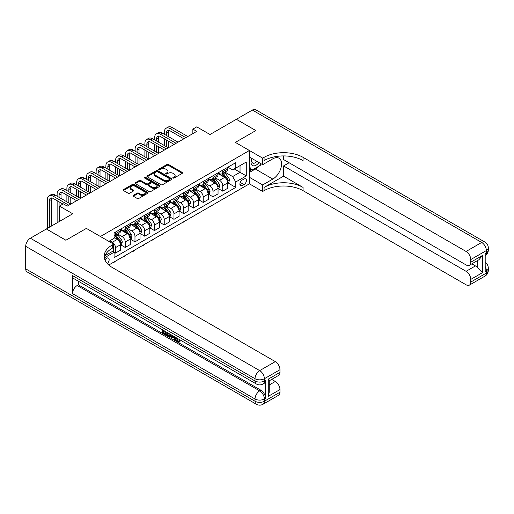 <?xml version="1.0" encoding="UTF-8"?>
<svg xmlns="http://www.w3.org/2000/svg" width="514" height="514" viewBox="0 0 514 514"><rect width="100%" height="100%" fill="white"/><g stroke="black" fill="none" stroke-linecap="round" stroke-linejoin="round"><path stroke-width="0.77" d="M173.064 178.024A0.758 0.437 0 0 0 174.137 178.024L182.271 173.327A1.086 0.623 0 0 0 182.586 172.89A1.086 0.623 0 0 0 182.271 172.447L168.489 164.486A1.086 0.623 0 0 0 166.954 164.486L158.82 169.183A0.758 0.437 0 0 0 159.893 169.806L160.946 169.196A3.463 1.998 0 0 1 165.849 169.196L166.992 169.858A3.463 1.998 0 0 1 168.007 171.271A3.463 1.998 0 0 1 166.992 172.691L165.938 173.295A0.758 0.437 0 0 0 167.011 173.918L168.065 173.308A3.463 1.998 0 0 1 172.967 173.308L174.117 173.97A3.463 1.998 0 0 1 175.126 175.383A3.463 1.998 0 0 1 174.117 176.797L173.064 177.407A0.758 0.437 0 0 0 173.064 178.024L173.064 177.407M107.278 263.541A3.527 2.037 120 0 0 109.071 260.476A3.527 2.037 120 0 0 108.428 258.041A3.527 2.037 120 0 0 106.661 258.214A3.527 2.037 120 0 0 104.965 259.962M133.344 195.339A1.086 0.623 0 0 0 133.03 195.783A1.086 0.623 0 0 0 133.344 196.226L137.212 198.462A1.086 0.623 0 0 0 138.741 198.462L147.775 193.245A1.086 0.623 0 0 0 148.096 192.801A1.086 0.623 0 0 0 147.775 192.358L133.993 184.404A1.086 0.623 0 0 0 132.464 184.404L123.431 189.621A1.086 0.623 0 0 0 123.116 190.058A1.086 0.623 0 0 0 123.431 190.501L128.102 193.2A1.086 0.623 0 0 0 129.631 193.2L133.499 190.964A1.086 0.623 0 0 0 133.813 190.527A1.086 0.623 0 0 0 133.499 190.084L131.186 188.747A2.898 1.67 0 0 1 130.338 187.565A2.898 1.67 0 0 1 132.124 186.017A2.898 1.67 0 0 1 135.278 186.383L144.35 191.619A2.898 1.67 0 0 1 145.199 192.801A2.898 1.67 0 0 1 143.412 194.343A2.898 1.67 0 0 1 140.258 193.984L138.741 193.11A1.086 0.623 0 0 0 137.212 193.11L133.344 195.339L133.344 196.226L137.212 194.009L137.212 193.11M283.567 155.922L283.567 159.552L466.082 264.928A6.618 3.823 -120 0 0 469.391 265.256L478.958 259.731L482.46 255.471L482.46 272.671L470.76 279.423L470.76 282.083L486.36 273.075L486.36 270.827L485.19 271.501L485.19 253.486L486.36 252.811L486.36 250.562L470.76 259.564A6.618 3.823 -120 0 0 466.082 251.462L481.682 242.454L252.368 110.06L236.376 119.293L255.876 130.55L235.361 142.391L255.837 130.569L236.337 119.312L210.014 134.514L196.753 126.855L192.853 129.11L196.753 131.359L67.276 206.114L63.376 203.859L59.476 206.114L59.476 221.425M25.7 268.841L255.015 401.241A6.618 3.823 120 0 0 256.39 404.267L27.069 271.874A6.618 3.823 -60 0 1 25.7 268.841L25.7 246.328A6.618 3.823 -60 0 1 30.377 238.22L46.369 228.987L65.869 240.25L86.384 228.402L65.908 240.224L46.408 228.968L72.731 213.766L59.476 206.114M104.978 255.721L113.684 250.697L113.684 244.163L86.384 228.402L100.423 236.511L249.399 150.499L249.399 183.826L262.66 191.478L264.067 190.668A27.576 15.921 180 0 1 303.067 190.668L466.082 284.788A6.618 3.823 -120 0 0 469.391 285.116A6.618 3.823 -120 0 0 470.76 282.083M264.067 157.342A27.576 15.921 180 0 1 303.067 157.342L303.067 160.586A27.576 15.921 180 0 0 264.067 160.586L264.067 157.342L262.66 158.151L235.361 142.391L249.399 150.499M161.023 184.712A1.086 0.623 0 0 0 162.552 184.712L171.586 179.495A1.086 0.623 0 0 0 171.907 179.052A1.086 0.623 0 0 0 171.586 178.615L157.804 170.654A1.086 0.623 0 0 0 156.275 170.654L147.242 175.872A1.086 0.623 0 0 0 146.927 176.315A1.086 0.623 0 0 0 147.242 176.758L161.023 184.712M144.903 178.191A0.758 0.437 0 0 1 145.674 178.3L145.674 177.394L159.681 185.483A1.086 0.623 0 0 1 160.002 185.927A1.086 0.623 0 0 1 159.681 186.37L150.647 191.587A1.086 0.623 0 0 1 149.118 191.587L135.336 183.626L139.204 181.416L139.204 180.51L135.336 182.746A1.086 0.623 0 0 0 135.021 183.19A1.086 0.623 0 0 0 135.336 183.626L135.336 182.746M139.204 181.416A1.086 0.623 0 0 1 140.733 181.416L140.733 180.51A1.086 0.623 0 0 0 139.204 180.51M140.733 180.51L146.323 183.742A1.086 0.623 0 0 0 147.852 183.742L150.422 182.258A1.086 0.623 0 0 0 150.737 181.815A1.086 0.623 0 0 0 150.422 181.378L144.601 178.017A0.758 0.437 0 0 1 145.674 177.394M244.022 179.007L242.306 179.996A3.418 1.972 120 0 0 240.07 183.01A3.418 1.972 120 0 0 240.591 185.747A3.418 1.972 120 0 0 242.306 185.58L244.022 184.59A3.418 1.972 120 0 0 246.251 181.577A3.418 1.972 120 0 0 245.731 178.833A3.418 1.972 120 0 0 244.022 179.007M108.775 265.012L249.399 183.826M227.914 167.185L232.63 169.909L235.753 168.104L235.753 162.655L114.076 232.906L114.076 238.355L108.846 241.374M235.753 168.104L246.283 162.026L246.283 175.897L235.753 181.975L232.63 176.572L224.875 172.094M227.914 182.9L235.753 187.424L235.753 181.975M235.753 187.424L114.076 257.675L114.076 252.226L104.348 257.842M192.853 129.11L192.853 133.614M234.268 168.965L240.038 172.293L240.038 165.63L246.283 162.026M232.63 176.572L240.038 172.293L246.283 175.897M114.076 252.271L115.477 253.081L115.477 247.632A4.414 2.544 -120 0 0 112.354 242.229L109.861 240.79M115.477 253.081L120.546 250.157L120.546 244.709A4.414 2.544 -120 0 0 117.43 239.306L114.076 237.365M120.662 244.818L125.23 247.452L125.23 242.004A4.414 2.544 -120 0 0 122.107 236.601L117.629 234.011M125.23 247.452L130.299 244.529L130.299 239.074A4.414 2.544 -120 0 0 127.176 233.671L120.546 229.848M130.415 239.19L134.976 241.824L134.976 236.376A4.414 2.544 -120 0 0 131.854 230.972L127.376 228.383M134.976 241.824L140.046 238.894L140.046 233.446A4.414 2.544 -120 0 0 136.93 228.043L130.299 224.22M140.161 233.562L144.723 236.196L144.723 230.747A4.414 2.544 -120 0 0 141.607 225.344L137.129 222.755M144.723 236.196L149.799 233.266L149.799 227.818A4.414 2.544 -120 0 0 146.676 222.414L140.046 218.585M149.915 227.933L154.476 230.568L154.476 225.119A4.414 2.544 -120 0 0 151.354 219.716L146.875 217.126M154.476 230.568L159.546 227.638L159.546 222.189A4.414 2.544 -120 0 0 156.423 216.786L149.799 212.957M159.661 222.305L164.223 224.939L164.223 219.491A4.414 2.544 -120 0 0 161.107 214.087L156.629 211.498M164.223 224.939L169.299 222.009L169.299 216.561A4.414 2.544 -120 0 0 166.176 211.158L159.546 207.328M169.414 216.677L173.976 219.311L173.976 213.856A4.414 2.544 -120 0 0 170.854 208.453L166.375 205.87M173.976 219.311L179.045 216.381L179.045 210.933A4.414 2.544 -120 0 0 175.923 205.529L169.299 201.7M179.161 211.042L183.723 213.676L183.723 208.228A4.414 2.544 -120 0 0 180.607 202.824L176.129 200.242M183.723 213.676L188.799 210.753L188.799 205.304A4.414 2.544 -120 0 0 185.676 199.901L179.045 196.072M188.914 205.414L193.476 208.048L193.476 202.6A4.414 2.544 -120 0 0 190.353 197.196L185.875 194.613M193.476 208.048L198.545 205.125L198.545 199.676A4.414 2.544 -120 0 0 195.423 194.273L188.799 190.443M198.661 199.785L203.223 202.42L203.223 196.971A4.414 2.544 -120 0 0 200.107 191.568L195.628 188.985M203.223 202.42L208.298 199.496L208.298 194.048A4.414 2.544 -120 0 0 205.176 188.638L198.545 184.815M208.414 194.157L212.976 196.791L212.976 191.343A4.414 2.544 -120 0 0 209.853 185.939L205.375 183.35M212.976 196.791L218.045 193.868L218.045 188.413A4.414 2.544 -120 0 0 214.923 183.01L208.298 179.187M218.161 188.529L222.723 191.163L222.723 185.715A4.414 2.544 -120 0 0 219.606 180.311L215.128 177.722M222.723 191.163L227.792 188.233L227.792 182.785A4.414 2.544 -120 0 0 224.676 177.381L218.045 173.552M218.161 172.813L219.606 173.642A4.414 2.544 -120 0 0 221.81 173.867A4.414 2.544 -120 0 0 222.723 171.843L222.723 170.179M208.414 178.442L209.853 179.277A4.414 2.544 -120 0 0 212.064 179.495A4.414 2.544 -120 0 0 212.976 177.471L212.976 175.807M198.661 184.07L200.107 184.905A4.414 2.544 -120 0 0 202.31 185.124A4.414 2.544 -120 0 0 203.223 183.1L203.223 181.436M188.914 189.698L190.353 190.533A4.414 2.544 -120 0 0 192.564 190.752A4.414 2.544 -120 0 0 193.476 188.728L193.476 187.064M179.161 195.326L180.607 196.162A4.414 2.544 -120 0 0 182.811 196.38A4.414 2.544 -120 0 0 183.723 194.363L183.723 192.692M169.414 200.955L170.854 201.79A4.414 2.544 -120 0 0 173.064 202.008A4.414 2.544 -120 0 0 173.976 199.991L173.976 198.32M159.661 206.589L161.107 207.418A4.414 2.544 -120 0 0 163.311 207.637A4.414 2.544 -120 0 0 164.223 205.619L164.223 203.949M149.915 212.218L151.354 213.047A4.414 2.544 -120 0 0 153.564 213.265A4.414 2.544 -120 0 0 154.476 211.248L154.476 209.583M140.161 217.846L141.607 218.675A4.414 2.544 -120 0 0 143.811 218.893A4.414 2.544 -120 0 0 144.723 216.876L144.723 215.212M130.415 223.474L131.854 224.31A4.414 2.544 -120 0 0 134.064 224.528A4.414 2.544 -120 0 0 134.976 222.504L134.976 220.84M120.662 229.103L122.107 229.938A4.414 2.544 -120 0 0 124.311 230.156A4.414 2.544 -120 0 0 125.23 228.132L125.23 226.468M221.81 173.867L226.88 170.937A4.414 2.544 -120 0 0 227.792 168.92L227.792 167.249M212.064 179.495L217.133 176.565A4.414 2.544 -120 0 0 218.045 174.548L218.045 172.877M202.31 185.124L207.38 182.194A4.414 2.544 -120 0 0 208.298 180.176L208.298 178.506M192.564 190.752L197.633 187.822A4.414 2.544 -120 0 0 198.545 185.805L198.545 184.141M182.811 196.38L187.88 193.45A4.414 2.544 -120 0 0 188.799 191.433L188.799 189.769M173.064 202.008L178.133 199.085A4.414 2.544 -120 0 0 179.045 197.061L179.045 195.397M163.311 207.637L168.38 204.713A4.414 2.544 -120 0 0 169.299 202.689L169.299 201.025M153.564 213.265L158.633 210.342A4.414 2.544 -120 0 0 159.546 208.318L159.546 206.654M143.811 218.893L148.88 215.97A4.414 2.544 -120 0 0 149.799 213.946L149.799 212.282M134.064 224.528L139.133 221.598A4.414 2.544 -120 0 0 140.046 219.581L140.046 217.91M124.311 230.156L129.38 227.227A4.414 2.544 -120 0 0 130.299 225.209L130.299 223.539M114.076 235.965A4.414 2.544 -120 0 0 114.564 235.785L119.633 232.855A4.414 2.544 -120 0 0 120.546 230.837L120.546 229.167M114.564 235.785A4.414 2.544 -120 0 0 115.477 233.761L115.477 232.097M113.311 250.909L114.076 252.226M173.366 178.133L174.117 177.703A3.463 1.998 0 0 0 175.126 176.283L175.126 175.383M168.007 171.271L168.007 172.177A3.463 1.998 0 0 1 166.992 173.591L166.247 174.021M182.252 173.34L168.489 165.392A1.086 0.623 0 0 0 166.954 165.392L159.122 169.909M171.573 179.502L157.804 171.554A1.086 0.623 0 0 0 156.275 171.554L147.255 176.765M169.671 179.36A0.758 0.437 0 0 0 169.671 178.743L157.58 171.76A0.758 0.437 0 0 0 156.507 171.76L155.395 172.402A3.463 1.998 0 0 0 154.38 173.816A3.463 1.998 0 0 0 155.395 175.229L163.664 180.003A3.463 1.998 0 0 0 168.566 180.003L169.671 179.36L169.671 180.266A0.758 0.437 0 0 0 169.896 179.958L169.896 179.052M154.38 173.816L154.38 174.715A3.463 1.998 0 0 0 155.395 176.129L155.395 175.229M169.671 180.266L168.566 180.902A3.463 1.998 0 0 1 163.664 180.902L155.395 176.129M140.733 181.416L146.323 184.642A1.086 0.623 0 0 0 147.852 184.642L150.422 183.157A1.086 0.623 0 0 0 150.737 182.714L150.737 181.815M145.674 178.3L159.668 186.376M152.125 187.09A2.898 1.67 0 0 0 155.279 187.449A2.898 1.67 0 0 0 157.066 185.907A2.898 1.67 0 0 0 156.217 184.725L153.024 182.875A1.086 0.623 0 0 0 151.489 182.875L148.925 184.359A1.086 0.623 0 0 0 148.61 184.802A1.086 0.623 0 0 0 148.925 185.239L152.125 187.09L152.125 187.989A2.898 1.67 0 0 0 155.279 188.349A2.898 1.67 0 0 0 157.066 186.807L157.066 185.907M148.61 184.802L148.61 185.702A1.086 0.623 0 0 0 148.925 186.145L148.925 185.239M152.125 187.989L148.925 186.145M145.199 192.801L145.199 193.701A2.898 1.67 0 0 1 143.412 195.249A2.898 1.67 0 0 1 140.258 194.883L138.741 194.009A1.086 0.623 0 0 0 137.212 194.009M130.338 187.565L130.338 188.465A2.898 1.67 0 0 0 131.186 189.647L131.186 188.747M133.486 190.977L131.186 189.647M147.762 193.251L133.993 185.303A1.086 0.623 0 0 0 132.464 185.303L123.444 190.508M227.792 182.965L228.73 182.425L229.514 180.176A2.923 1.69 -120 0 0 228.576 177.683L225.389 173.43A8.436 4.87 -120 0 0 224.47 172.331M221.303 175.435A8.436 4.87 -120 0 0 219.574 173.629M226.995 180.838C227.439 181.429 227.747 181.249 227.933 180.298A2.923 1.69 -120 0 0 227.098 178.544L223.911 174.285A8.436 4.87 -120 0 0 222.986 173.186M222.202 173.636A7.003 4.041 60 0 1 223.352 174.946L226.051 178.544M222.054 173.726A8.436 4.87 60 0 1 222.973 174.824L225.093 177.658M183.774 221.707L182.714 222.774L181.538 222.999M181.93 222.774L181.93 223.224M164.384 134.289L164.384 132.034A8.275 4.774 60 0 1 166.093 128.249L168.046 127.125A8.275 4.774 60 0 1 172.184 127.53L187.783 136.538M166.093 128.249A8.275 4.774 60 0 1 170.23 128.661L185.83 137.662M183.883 138.793L170.23 130.909A5.513 3.187 -120 0 0 167.474 130.64A5.513 3.187 -120 0 0 166.33 133.158L166.33 135.413M168.631 130.383A5.513 3.187 -120 0 0 168.284 132.034L168.284 136.538M166.33 139.917L166.33 146.67M168.284 141.042L168.284 147.794L152.684 138.793L150.73 139.917L166.33 148.925M164.384 145.546L164.384 138.793M218.045 188.593L218.983 188.053L219.761 185.805A2.923 1.69 -120 0 0 218.829 183.312L215.642 179.058A8.436 4.87 -120 0 0 214.723 177.96M211.55 181.063A8.436 4.87 -120 0 0 209.821 179.257M217.249 186.466C217.685 187.057 218 186.878 218.18 185.927A2.923 1.69 -120 0 0 217.345 184.173L214.158 179.919A8.436 4.87 -120 0 0 213.239 178.814M212.455 179.264A7.003 4.041 60 0 1 213.606 180.575L216.298 184.173M212.301 179.354A8.436 4.87 60 0 1 213.22 180.459L215.34 183.286M174.028 227.342L172.184 228.858L171.792 228.627M172.184 228.402L172.184 228.858M208.298 194.228L209.23 193.682L210.014 191.433A2.923 1.69 -120 0 0 209.076 188.946L205.889 184.687A8.436 4.87 -120 0 0 204.97 183.588M201.803 186.691A8.436 4.87 -120 0 0 200.074 184.886M207.495 192.101C207.939 192.686 208.247 192.506 208.433 191.555A2.923 1.69 -120 0 0 207.598 189.801L204.411 185.548A8.436 4.87 -120 0 0 203.486 184.442M202.702 184.899A7.003 4.041 60 0 1 203.852 186.203L206.551 189.801M202.555 184.982A8.436 4.87 60 0 1 203.473 186.087L205.594 188.914M164.281 232.97L163.214 234.037L162.038 234.262M162.43 234.031L162.43 234.487M198.545 199.856L199.483 199.316L200.261 197.061A2.923 1.69 -120 0 0 199.329 194.575L196.142 190.321A8.436 4.87 -120 0 0 195.224 189.216M192.05 192.32A8.436 4.87 -120 0 0 190.321 190.514M197.749 197.729C198.186 198.314 198.5 198.134 198.68 197.19A2.923 1.69 -120 0 0 197.845 195.429L194.658 191.176A8.436 4.87 -120 0 0 193.739 190.071M192.956 190.527A7.003 4.041 60 0 1 194.106 191.831L196.798 195.429M192.801 190.61A8.436 4.87 60 0 1 193.727 191.716L195.84 194.543M154.528 238.599L152.684 240.115L152.292 239.89M152.684 239.665L152.684 240.115M154.63 139.917L154.63 137.662A8.275 4.774 60 0 1 156.346 133.878L158.293 132.753A8.275 4.774 60 0 1 162.43 133.158L178.03 142.166M156.346 133.878A8.275 4.774 60 0 1 160.484 134.289L176.084 143.29M174.13 144.421L160.484 136.538A5.513 3.187 -120 0 0 157.727 136.268A5.513 3.187 -120 0 0 156.584 138.793L156.584 141.042M158.877 136.011A5.513 3.187 -120 0 0 158.53 137.662L158.53 142.166M156.584 145.546L156.584 152.298M158.53 146.67L158.53 153.423L142.931 144.421L140.984 145.546L156.584 154.553M154.63 151.174L154.63 144.421M164.384 150.049L150.73 142.166A5.513 3.187 -120 0 0 147.974 141.896A5.513 3.187 -120 0 0 146.831 144.421L146.831 146.67M149.131 141.639A5.513 3.187 -120 0 0 148.784 143.29L148.784 147.794M146.831 151.174L146.831 157.927M148.784 152.298L148.784 159.057L133.184 150.049L131.231 151.174L146.831 160.182M144.884 156.802L144.884 150.049M144.884 145.546L144.884 143.29A8.275 4.774 60 0 1 146.593 139.506A8.275 4.774 60 0 1 150.73 139.917M146.593 139.506L148.546 138.382A8.275 4.774 60 0 1 152.684 138.793M154.63 155.678L140.984 147.794A5.513 3.187 -120 0 0 138.227 147.524A5.513 3.187 -120 0 0 137.084 150.049L137.084 152.298M139.378 147.267A5.513 3.187 -120 0 0 139.031 148.925L139.031 153.423M137.084 156.802L137.084 163.555M139.031 157.927L139.031 164.686L123.431 155.678L121.484 156.802L137.084 165.81M135.131 162.43L135.131 155.678M135.131 151.174L135.131 148.925A8.275 4.774 60 0 1 136.846 145.134A8.275 4.774 60 0 1 140.984 145.546M136.846 145.134L138.793 144.01A8.275 4.774 60 0 1 142.931 144.421M188.799 205.484L189.73 204.945L190.514 202.689A2.923 1.69 -120 0 0 189.576 200.203L186.389 195.95A8.436 4.87 -120 0 0 185.47 194.845M182.303 197.948A8.436 4.87 -120 0 0 180.575 196.142M187.995 203.358C188.439 203.942 188.747 203.762 188.934 202.818A2.923 1.69 -120 0 0 188.098 201.058L184.911 196.804A8.436 4.87 -120 0 0 183.986 195.699M183.202 196.155A7.003 4.041 60 0 1 184.353 197.46L187.051 201.064M183.055 196.239A8.436 4.87 60 0 1 183.973 197.344L186.094 200.171M144.781 244.227L143.714 245.294L142.539 245.519M142.931 245.294L142.931 245.743M144.884 161.306L131.231 153.423A5.513 3.187 -120 0 0 128.474 153.153A5.513 3.187 -120 0 0 127.331 155.678L127.331 157.927M129.631 152.896A5.513 3.187 -120 0 0 129.284 154.553L129.284 159.057M127.331 162.43L127.331 169.19M129.284 163.555L129.284 170.314L113.684 161.306L111.731 162.43L127.331 171.438M125.384 168.059L125.384 161.306M125.384 156.802L125.384 154.553A8.275 4.774 60 0 1 127.093 150.763A8.275 4.774 60 0 1 131.231 151.174M127.093 150.763L129.046 149.638A8.275 4.774 60 0 1 133.184 150.049M251.905 158.473A7.17 4.138 120 0 0 252.4 165.457A7.17 4.138 120 0 0 258.645 162.932A7.17 4.138 120 0 0 258.947 162.54M249.399 159.77L250.273 157.528M260.945 163.696L260.322 165.315L251.899 170.179L249.399 166.626M249.399 168.733L251.899 170.179M252.143 158.614A4.909 2.833 120 0 0 252.734 163.041A4.909 2.833 120 0 0 256.859 161.338M249.399 177.291L262.66 184.95L272.799 179.097A12.407 7.164 120 0 0 280.907 168.162A12.407 7.164 120 0 0 279.006 158.216A12.407 7.164 120 0 0 272.799 158.832L262.66 164.686L262.66 158.151M262.66 184.95L262.66 191.478M283.567 176.167L264.067 187.424A27.576 15.921 180 0 1 303.067 187.424L283.567 176.167L283.567 165.945L289.099 162.745M470.76 279.423A6.618 3.823 -120 0 0 466.082 271.321L475.444 265.918A6.618 3.823 60 0 1 477.782 267.993L477.782 260.412M283.567 165.945L466.082 271.321M252.368 110.06A6.618 3.823 -60 0 1 255.676 109.733L484.991 242.126A6.618 3.823 120 0 0 481.682 242.454A6.618 3.823 60 0 1 486.36 250.562A6.618 3.823 180 0 0 488.3 247.857A6.618 6.618 0 0 0 484.991 242.126M249.399 157.027L262.66 164.686M469.391 265.256A6.618 3.823 -120 0 0 470.76 262.224L482.46 255.471M470.76 259.564L470.76 262.224M303.067 157.342L466.082 251.462M471.839 263.836L475.444 265.918M482.46 272.671L477.782 267.993M258.767 166.208A12.407 7.164 -60 0 1 255.329 169.01L249.399 172.428M249.399 170.989L251.352 169.864M176.835 338.045L178.287 341.071L178.827 341.264M176.276 337.749L177.664 341.431L178.57 341.547L179.598 340.48L180.26 341.039L179.084 342.273L177.722 342.093C176.283 341.116 175.563 339.76 175.557 338.026L175.608 337.364M172.46 337.319L171.535 338.45L170.834 338.045L172.017 335.289M174.985 337.004L175.916 340.262L175.293 340.621L174.593 340.217L174.06 338.244L172.068 337.094L171.535 338.45M163.76 331.466L163.76 332.616L166.517 334.209L166.517 334.832L165.893 335.192L162.475 333.22L162.475 329.782M166.221 331.948L165.592 332.526L163.137 331.106L163.137 332.976L163.76 332.616M72.5 275.6L255.015 380.977A6.618 3.823 120 0 0 256.39 384.003L73.868 278.627A6.618 3.823 -60 0 1 72.5 275.6L72.5 293.61A6.618 3.823 -60 0 1 77.177 285.508L78.346 284.833L260.868 390.203A6.618 3.823 60 0 1 265.545 398.311L265.545 380.296A6.618 3.823 60 0 1 264.177 383.328L263.007 384.003A6.618 3.823 -120 0 0 264.376 380.977L265.545 380.296M78.346 284.833L78.346 281.216M170.584 334.466L170.635 335.199L171.246 334.845L170.609 336.625L169.986 336.985L168.47 336.683L166.793 335.713L166.793 332.275M113.684 244.163L112.277 244.979A27.576 15.921 0 0 0 104.201 256.235A27.576 15.921 0 0 0 112.277 267.492L275.298 361.612A6.618 3.823 60 0 1 279.976 369.714L264.376 378.722L264.376 380.977A6.618 3.823 0 0 1 255.015 380.977L255.015 378.722L25.7 246.328M268.276 379.126L269.246 380.591L269.246 392.163L268.276 396.333L268.276 379.126L279.976 372.374L279.976 369.714M279.976 372.374A6.618 3.823 60 0 1 278.607 375.4L269.246 380.803M271.694 379.39L275.298 381.472A6.618 3.823 60 0 1 279.976 389.573L268.276 396.333M265.545 398.311L264.376 398.986L264.376 401.241L279.976 392.233L279.976 389.573M279.976 392.233A6.618 3.823 60 0 1 278.607 395.26L263.007 404.267A6.618 3.823 -120 0 0 264.376 401.241A6.618 3.823 0 0 1 255.015 401.241L255.015 398.986L72.5 293.61M112.277 244.979L112.277 248.217A27.576 15.921 0 0 0 104.342 257.855M163.137 332.976L165.893 334.569L166.517 334.209M165.893 334.569L165.893 335.192M163.137 330.161L165.868 331.742M165.592 331.903L165.592 332.526M170.635 335.199L169.986 336.985M167.455 332.661L167.455 335.469L168.419 336.027L169.524 336.284L169.928 334.087M168.078 333.021L168.078 335.109L170.147 335.925M167.455 335.469L168.078 335.109M168.419 336.027L169.042 335.668M174.111 336.503L175.293 340.621M172.633 335.648L172.267 336.586L173.861 337.505L173.494 336.143M173.025 335.873L172.89 336.227L173.629 336.657M172.267 336.586L172.89 336.227M177.664 341.431L178.287 341.071M176.212 338.405L176.81 338.058M178.975 340.84L179.637 341.399L180.26 341.039M179.637 341.399L179.084 342.273M179.045 211.113L179.984 210.573L180.761 208.318A2.923 1.69 -120 0 0 179.829 205.831L176.643 201.578A8.436 4.87 -120 0 0 175.724 200.473M172.55 203.583A8.436 4.87 -120 0 0 170.821 201.771M178.249 208.986C178.686 209.571 179.001 209.391 179.18 208.446A2.923 1.69 -120 0 0 178.345 206.686L175.158 202.432A8.436 4.87 -120 0 0 174.24 201.327M173.456 201.784A7.003 4.041 60 0 1 174.606 203.088L177.298 206.692M173.302 201.867A8.436 4.87 60 0 1 174.227 202.972L176.341 205.799M135.028 249.855L133.184 251.372L132.792 251.147M133.184 250.922L133.184 251.372M169.299 216.741L170.23 216.201L171.014 213.946A2.923 1.69 -120 0 0 170.076 211.46L166.889 207.206A8.436 4.87 -120 0 0 165.971 206.101M162.803 209.211A8.436 4.87 -120 0 0 161.075 207.399M168.496 214.614C168.939 215.199 169.247 215.019 169.434 214.075A2.923 1.69 -120 0 0 168.598 212.314L165.412 208.061A8.436 4.87 -120 0 0 164.486 206.956M163.703 207.412A7.003 4.041 60 0 1 164.853 208.716L167.551 212.321M163.555 207.502A8.436 4.87 60 0 1 164.474 208.6L166.594 211.427M125.281 255.484L124.215 256.55L123.039 256.775M123.431 256.55L123.431 257M159.546 222.369L160.484 221.83L161.261 219.581A2.923 1.69 -120 0 0 160.329 217.088L157.143 212.835A8.436 4.87 -120 0 0 156.224 211.729M153.05 214.839A8.436 4.87 -120 0 0 151.322 213.027M158.749 220.243C159.186 220.834 159.501 220.654 159.681 219.703A2.923 1.69 -120 0 0 158.845 217.942L155.658 213.689A8.436 4.87 -120 0 0 154.74 212.59M153.956 213.04A7.003 4.041 60 0 1 155.106 214.351L157.798 217.949M153.802 213.13A8.436 4.87 60 0 1 154.727 214.229L156.841 217.062M115.528 261.112L113.684 262.628L113.292 262.403M113.684 262.179L113.684 262.628M149.799 227.998L150.73 227.458L151.514 225.209A2.923 1.69 -120 0 0 150.576 222.716L147.389 218.463A8.436 4.87 -120 0 0 146.471 217.364M143.303 220.467A8.436 4.87 -120 0 0 141.575 218.662M148.996 225.871C149.439 226.462 149.747 226.282 149.934 225.331A2.923 1.69 -120 0 0 149.099 223.571L145.912 219.317A8.436 4.87 -120 0 0 144.987 218.219M144.203 218.668A7.003 4.041 60 0 1 145.353 219.979L148.051 223.577M144.055 218.758A8.436 4.87 60 0 1 144.974 219.857L147.094 222.691M140.046 233.626L140.984 233.086L141.761 230.837A2.923 1.69 -120 0 0 140.83 228.344L137.643 224.091A8.436 4.87 -120 0 0 136.724 222.992M133.55 226.096A8.436 4.87 -120 0 0 131.822 224.29M139.249 231.499C139.686 232.09 140.001 231.91 140.187 230.959A2.923 1.69 -120 0 0 139.345 229.205L136.159 224.946A8.436 4.87 -120 0 0 135.24 223.847M134.456 224.297A7.003 4.041 60 0 1 135.606 225.607L138.298 229.205M134.302 224.387A8.436 4.87 60 0 1 135.227 225.492L137.341 228.319M135.131 166.934L121.484 159.057A5.513 3.187 -120 0 0 118.728 158.781A5.513 3.187 -120 0 0 117.584 161.306L117.584 163.555M119.878 158.524A5.513 3.187 -120 0 0 119.531 160.182L119.531 164.686M117.584 168.059L117.584 174.818M119.531 169.19L119.531 175.942L103.931 166.934L101.984 168.059L117.584 177.067M115.631 173.687L115.631 166.934M115.631 162.43L115.631 160.182A8.275 4.774 60 0 1 117.346 156.391A8.275 4.774 60 0 1 121.484 156.802M117.346 156.391L119.293 155.267A8.275 4.774 60 0 1 123.431 155.678M125.384 172.563L111.731 164.686A5.513 3.187 -120 0 0 108.974 164.409A5.513 3.187 -120 0 0 107.831 166.934L107.831 169.19M110.131 164.159A5.513 3.187 -120 0 0 109.784 165.81L109.784 170.314M107.831 173.687L107.831 180.446M109.784 174.818L109.784 181.571L94.184 172.563L92.231 173.687L107.831 182.695M105.884 179.322L105.884 172.563M105.884 168.059L105.884 165.81A8.275 4.774 60 0 1 107.599 162.019A8.275 4.774 60 0 1 111.731 162.43M107.599 162.019L109.546 160.895A8.275 4.774 60 0 1 113.684 161.306M115.631 178.191L101.984 170.314A5.513 3.187 -120 0 0 99.228 170.038A5.513 3.187 -120 0 0 98.084 172.563L98.084 174.818M100.378 169.787A5.513 3.187 -120 0 0 100.031 171.438L100.031 175.942M98.084 179.322L98.084 186.074M100.031 180.446L100.031 187.199L84.431 178.191L82.484 179.322L98.084 188.323M96.131 184.95L96.131 178.191M96.131 173.687L96.131 171.438A8.275 4.774 60 0 1 97.846 167.654A8.275 4.774 60 0 1 101.984 168.059M97.846 167.654L99.8 166.523A8.275 4.774 60 0 1 103.931 166.934M105.884 183.819L92.231 175.942A5.513 3.187 -120 0 0 89.475 175.666A5.513 3.187 -120 0 0 88.331 178.191L88.331 180.446M90.631 175.415A5.513 3.187 -120 0 0 90.284 177.067L90.284 181.571M88.331 184.95L88.331 191.703M90.284 186.074L90.284 192.827L74.684 183.819L72.731 184.95L88.331 193.951M86.384 190.578L86.384 183.819M86.384 179.322L86.384 177.067A8.275 4.774 60 0 1 88.1 173.282A8.275 4.774 60 0 1 92.231 173.687M88.1 173.282L90.046 172.151A8.275 4.774 60 0 1 94.184 172.563M96.131 189.454L82.484 181.571A5.513 3.187 -120 0 0 79.728 181.301A5.513 3.187 -120 0 0 78.584 183.826L78.584 186.074M80.878 181.044A5.513 3.187 -120 0 0 80.531 182.695L80.531 187.199M78.584 190.578L78.584 197.331M80.531 191.703L80.531 198.455L64.931 189.454L62.984 190.578L78.584 199.586M76.631 196.207L76.631 189.454M76.631 184.95L76.631 182.695A8.275 4.774 60 0 1 78.346 178.911A8.275 4.774 60 0 1 82.484 179.322M78.346 178.911L80.3 177.786A8.275 4.774 60 0 1 84.431 178.191M130.299 239.261L131.231 238.714L132.014 236.466A2.923 1.69 -120 0 0 131.076 233.979L127.89 229.719A8.436 4.87 -120 0 0 126.971 228.621M123.803 231.724A8.436 4.87 -120 0 0 122.075 229.919M129.496 237.127C129.939 237.719 130.248 237.539 130.434 236.588A2.923 1.69 -120 0 0 129.599 234.834L126.412 230.58A8.436 4.87 -120 0 0 125.487 229.475M124.703 229.925A7.003 4.041 60 0 1 125.853 231.236L128.551 234.834M124.555 230.015A8.436 4.87 60 0 1 125.474 231.12L127.594 233.947M86.384 195.082L72.731 187.199A5.513 3.187 -120 0 0 69.975 186.929A5.513 3.187 -120 0 0 68.831 189.454L68.831 191.703M71.131 186.672A5.513 3.187 -120 0 0 70.784 188.323L70.784 192.827M68.831 196.207L68.831 202.959M70.784 197.331L70.784 204.084L55.184 195.082L53.231 196.207L68.831 205.214M66.884 201.835L66.884 195.082M66.884 190.578L66.884 188.323A8.275 4.774 60 0 1 68.6 184.539A8.275 4.774 60 0 1 72.731 184.95M68.6 184.539L70.546 183.414A8.275 4.774 60 0 1 74.684 183.819M120.546 244.889L121.484 244.349L122.261 242.094A2.923 1.69 -120 0 0 121.33 239.608L118.143 235.348A8.436 4.87 -120 0 0 117.224 234.249M119.749 242.762C120.186 243.347 120.501 243.167 120.687 242.216A2.923 1.69 -120 0 0 119.846 240.462L116.659 236.209A8.436 4.87 -120 0 0 115.74 235.104M114.956 235.56A7.003 4.041 60 0 1 116.106 236.864L118.798 240.462M114.802 235.643A8.436 4.87 60 0 1 115.727 236.748L117.841 239.575M76.631 200.711L62.984 192.827A5.513 3.187 -120 0 0 60.228 192.557A5.513 3.187 -120 0 0 59.084 195.082L59.084 197.331M61.378 192.3A5.513 3.187 -120 0 0 61.031 193.958L61.031 198.455M59.084 201.835L59.084 221.65M61.031 202.959L61.031 205.214M57.131 222.774L57.131 200.711M57.131 196.207L57.131 193.958A8.275 4.774 60 0 1 58.847 190.167A8.275 4.774 60 0 1 62.984 190.578M58.847 190.167L60.8 189.043A8.275 4.774 60 0 1 64.931 189.454M62.984 204.084L53.231 198.455A5.513 3.187 -120 0 0 50.475 198.186A5.513 3.187 -120 0 0 49.331 200.711L49.331 227.278M51.631 197.929A5.513 3.187 -120 0 0 51.284 199.586L51.284 226.154M47.384 228.402L47.384 199.586A8.275 4.774 60 0 1 49.1 195.795A8.275 4.774 60 0 1 53.231 196.207M49.1 195.795L51.047 194.671A8.275 4.774 60 0 1 55.184 195.082M112.354 242.229L117.43 239.306M122.107 236.601L127.176 233.671M131.854 230.972L136.93 228.043M141.607 225.344L146.676 222.414M151.354 219.716L156.423 216.786M161.107 214.087L166.176 211.158M170.854 208.453L175.923 205.529M180.607 202.824L185.676 199.901M190.353 197.196L195.423 194.273M200.107 191.568L205.176 188.638M209.853 185.939L214.923 183.01M219.606 180.311L224.676 177.381M222.723 171.843L227.792 168.92M222.723 185.715L227.792 182.785M212.976 191.343L218.045 188.413M212.976 177.471L218.045 174.548M203.223 196.971L208.298 194.048M203.223 183.1L208.298 180.176M193.476 202.6L198.545 199.676M193.476 188.728L198.545 185.805M183.723 208.228L188.799 205.304M183.723 194.363L188.799 191.433M173.976 213.856L179.045 210.933M173.976 199.991L179.045 197.061M164.223 219.491L169.299 216.561M164.223 205.619L169.299 202.689M154.476 225.119L159.546 222.189M154.476 211.248L159.546 208.318M144.723 230.747L149.799 227.818M144.723 216.876L149.799 213.946M134.976 236.376L140.046 233.446M134.976 222.504L140.046 219.581M125.23 242.004L130.299 239.074M125.23 228.132L130.299 225.209M115.477 247.632L120.546 244.709M115.477 233.761L120.546 230.837M240.276 182.431L244.022 184.59M239.884 184.185L242.306 185.58M174.117 177.703L174.117 176.797M165.938 173.918L165.938 173.295M166.992 173.591L166.992 172.691M158.82 169.806L158.82 169.183M166.954 165.392L166.954 164.486M168.489 165.392L168.489 164.486M182.271 173.327L182.271 172.447M147.242 176.758L147.242 175.872M156.275 171.554L156.275 170.654M157.804 171.554L157.804 170.654M171.586 179.495L171.586 178.615M163.664 180.902L163.664 180.003M168.566 180.902L168.566 180.003M146.323 184.642L146.323 183.742M147.852 184.642L147.852 183.742M150.422 183.157L150.422 182.258M159.681 186.37L159.681 185.483M138.741 194.009L138.741 193.11M140.258 194.883L140.258 193.984M133.499 190.964L133.499 190.084M123.431 190.501L123.431 189.621M132.464 185.303L132.464 184.404M133.993 185.303L133.993 184.404M147.775 193.245L147.775 192.358M227.58 181.339L229.495 180.234M223.911 174.285L225.389 173.43M221.611 175.615L222.973 174.824M227.098 178.544L228.576 177.683M226.867 179.682L227.933 180.298M172.184 127.53L170.23 128.661M168.284 132.034L166.33 133.158M217.827 186.968L219.741 185.862M214.158 179.919L215.642 179.058M211.858 181.243L213.22 180.459M217.345 184.173L218.829 183.312M217.114 185.31L218.18 185.927M208.08 192.596L209.995 191.491M204.411 185.548L205.889 184.687M202.111 186.871L203.473 186.087M207.598 189.801L209.076 188.946M207.367 190.938L208.433 191.555M198.327 198.224L200.242 197.119M194.658 191.176L196.142 190.321M192.364 192.499L193.727 191.716M197.845 195.429L199.329 194.575M197.614 196.573L198.68 197.19M162.43 133.158L160.484 134.289M158.53 137.662L156.584 138.793M148.784 143.29L146.831 144.421M139.031 148.925L137.084 150.049M188.58 203.852L190.495 202.747M184.911 196.804L186.389 195.95M182.611 198.128L183.973 197.344M188.098 201.058L189.576 200.203M187.867 202.201L188.934 202.818M129.284 154.553L127.331 155.678M264.067 187.424L264.067 190.668M303.067 187.424L303.067 190.668M485.19 266.573A6.618 3.823 60 0 1 486.36 270.827A6.618 3.823 180 0 0 488.3 268.122A6.618 6.618 0 0 0 485.19 262.513M484.991 276.108A6.618 6.618 0 0 0 488.3 270.377A6.618 3.823 0 0 1 486.36 273.075A6.618 3.823 60 0 1 484.991 276.108L469.391 285.116M486.36 252.811A6.618 3.823 60 0 1 485.19 255.709A6.618 6.618 0 0 0 488.3 250.112A6.618 3.823 0 0 1 486.36 252.811M255.329 169.01L272.799 179.097M30.377 238.22L259.698 370.613L275.298 361.612M77.177 285.508L259.698 390.884L260.868 390.203M269.246 384.96L275.298 381.472M259.698 370.613A6.618 3.823 120 0 0 255.015 378.722A6.618 3.823 180 0 0 264.376 378.722A6.618 3.823 -120 0 0 259.698 370.613M259.698 390.884A6.618 3.823 120 0 0 255.015 398.986A6.618 3.823 180 0 0 264.376 398.986A6.618 3.823 -120 0 0 259.698 390.884M178.827 209.481L180.742 208.376M175.158 202.432L176.643 201.578M172.865 203.756L174.227 202.972M178.345 206.686L179.829 205.831M178.114 207.829L179.18 208.446M169.08 215.109L170.995 214.004M165.412 208.061L166.889 207.206M163.111 209.391L164.474 208.6M168.598 212.314L170.076 211.46M168.367 213.458L169.434 214.075M159.327 220.737L161.242 219.632M155.658 213.689L157.143 212.835M153.365 215.019L154.727 214.229M158.845 217.942L160.329 217.088M158.614 219.086L159.681 219.703M149.58 226.372L151.495 225.261M145.912 219.317L147.389 218.463M143.612 220.647L144.974 219.857M149.099 223.571L150.576 222.716M148.867 224.714L149.934 225.331M139.827 232L141.742 230.895M136.159 224.946L137.643 224.091M133.865 226.276L135.227 225.492M139.345 229.205L140.83 228.344M139.114 230.343L140.187 230.959M119.531 160.182L117.584 161.306M109.784 165.81L107.831 166.934M100.031 171.438L98.084 172.563M90.284 177.067L88.331 178.191M80.531 182.695L78.584 183.826M130.081 237.629L131.995 236.524M126.412 230.58L127.89 229.719M124.112 231.904L125.474 231.12M129.599 234.834L131.076 233.979M129.367 235.971L130.434 236.588M70.784 188.323L68.831 189.454M120.327 243.257L122.242 242.152M116.659 236.209L118.143 235.348M114.365 237.532L115.727 236.748M119.846 240.462L121.33 239.608M119.614 241.599L120.687 242.216M61.031 193.958L59.084 195.082M51.284 199.586L49.331 200.711M488.3 268.122L488.3 270.377M488.3 247.857L488.3 250.112M256.39 384.003A6.618 6.618 0 0 0 263.007 384.003M256.39 404.267A6.618 6.618 0 0 0 263.007 404.267"/></g></svg>
